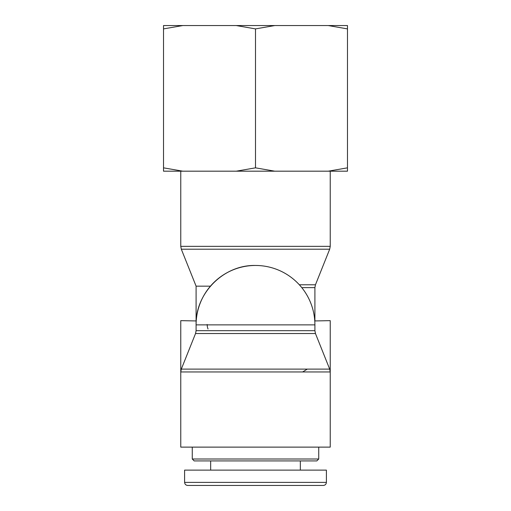 <?xml version="1.0" encoding="UTF-8"?>
<svg xmlns="http://www.w3.org/2000/svg" width="511" height="511" viewBox="0 0 511 511"><rect width="100%" height="100%" fill="white"/><g stroke="black" fill="none" stroke-linecap="round" stroke-linejoin="round"><path stroke-width="0.77" d="M318.736 459.006L192.264 459.006L194.18 460.922L316.82 460.922L318.736 459.006L318.736 447.125M255.5 485.45L323.316 485.45C325.175 485.265 326.197 484.243 326.382 482.384L184.631 482.384C184.81 484.243 185.832 485.265 187.69 485.45L255.5 485.45M326.401 482.384L326.401 470.12L184.599 470.12L184.599 482.384L184.599 470.12M314.776 320.94L330.234 320.653L330.234 447.125L180.766 447.125L180.766 320.653L196.224 320.94M302.64 371.951L307.296 369.102M207.383 326.938L207.134 324.485M196.096 320.653L196.096 286.16L210.436 286.16M208.041 328.982L207.511 327.481M255.5 265.465C223.761 264.647 195.279 293.129 196.096 324.868L314.904 324.868A59.404 59.404 0 0 0 255.5 265.465A59.404 59.404 0 0 0 196.096 324.868L196.096 330.674L314.904 330.674L314.904 324.868M163.52 25.55L182.804 25.55L163.52 28.897L163.52 25.55M236.216 25.55L274.784 25.55L255.5 28.897L236.216 25.55L182.804 25.55M328.196 25.55L347.48 25.55L347.48 28.897L328.196 25.55L274.784 25.55M328.196 171.185L347.48 167.838L347.48 171.185L236.216 171.185L255.5 167.838L274.784 171.185M163.52 167.838L182.804 171.185L163.52 171.185L163.52 28.897M182.804 171.185L236.216 171.185M255.5 167.838L255.5 28.897M347.48 167.838L347.48 28.897M196.096 330.674L195.547 333.523L315.453 333.523L314.904 330.674M301.79 287.636L314.904 287.636L315.453 284.787L299.344 284.787M196.096 286.16L181.316 249.208L329.684 249.208L330.234 246.359L180.766 246.359L180.766 171.185M180.766 371.951L330.234 371.951L329.684 369.102L181.316 369.102L180.766 371.951L181.316 369.102L195.547 333.523M192.264 447.125L192.264 459.006M184.631 482.384C184.81 484.243 185.832 485.265 187.69 485.45M326.382 482.384C326.197 484.243 325.175 485.265 323.316 485.45M210.66 460.922L210.66 470.12M300.34 460.922L300.34 470.12M314.904 320.653L314.904 287.636M181.316 249.208L180.766 246.359M315.453 284.787L329.684 249.208M330.234 246.359L330.234 171.185M315.453 333.523L329.684 369.102L330.234 371.951"/></g></svg>
